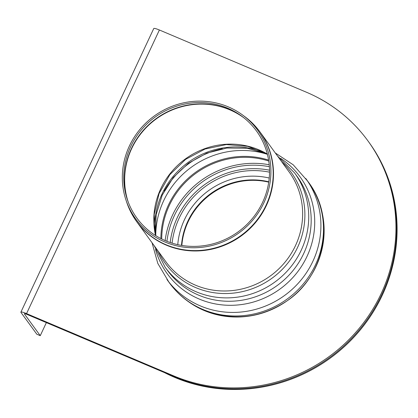 <?xml version="1.0" encoding="UTF-8"?>
<svg xmlns="http://www.w3.org/2000/svg" width="418" height="418" viewBox="0 0 418 418"><rect width="100%" height="100%" fill="white"/><g stroke="black" fill="none" stroke-linecap="round" stroke-linejoin="round"><path stroke-width="0.63" d="M268.753 161.034A80.841 77.393 -36.1 0 0 169.321 205.41A80.841 77.393 -36.1 0 0 161.729 238.986M166.954 279.501A85.831 82.168 -36.1 0 0 168.72 281.842A85.831 82.168 -36.1 0 0 200.3 305.887A85.831 82.168 -36.1 0 0 299.988 281.272A85.831 82.168 -36.1 0 0 307.397 180.837A85.831 82.168 -36.1 0 0 305.715 178.434M155.559 249.525A82.2 78.688 -36.1 0 0 199.224 299.048A82.2 78.688 -36.1 0 0 303.646 262.838A82.2 78.688 -36.1 0 0 280.677 158.396M129.392 145.986A75.402 72.183 -36.1 0 0 125.97 200.023A75.402 72.183 -36.1 0 0 239.117 232.789A75.402 72.183 -36.1 0 0 242.639 115.044A75.402 72.183 -36.1 0 0 129.392 145.986M130.693 146.561A73.97 70.814 -36.1 0 0 127.333 199.564A73.97 70.814 -36.1 0 0 238.328 231.713A73.97 70.814 -36.1 0 0 241.787 116.204A73.97 70.814 -36.1 0 0 130.693 146.561M222.366 148.714A84.394 80.794 -36.1 0 0 164.232 191.057M269.208 164.76A86.792 83.088 -36.1 0 0 172.603 214.956A86.792 83.088 -36.1 0 0 165.136 240.564M269.37 166.709A84.875 81.254 -36.1 0 0 174.316 215.683A84.875 81.254 -36.1 0 0 166.939 241.311M269.521 170.189A81.996 78.495 -36.1 0 0 177.368 217.438A81.996 78.495 -36.1 0 0 170.204 242.524M269.526 172.174A80.01 76.593 -36.1 0 0 172.096 243.14M268.779 181.799A69.529 66.561 -36.1 0 0 187.828 221.247A69.529 66.561 -36.1 0 0 181.485 245.382M258.063 314.205A69.529 66.561 -36.1 0 0 259.003 314.043M310.355 276.648A69.529 66.561 -36.1 0 0 310.793 275.802M268.727 182.159A69.529 66.561 -36.1 0 0 188.157 221.697A69.529 66.561 -36.1 0 0 181.84 245.444M320.726 207.365A85.356 81.709 143.9 0 1 316.123 266.25A85.356 81.709 143.9 0 1 189.882 302.663M162.456 371.127A158.239 151.488 143.9 0 0 348.194 341.882A158.239 151.488 143.9 0 0 379.262 158.788A158.239 151.488 143.9 0 0 368.587 141.775A158.239 151.488 143.9 0 1 359.846 329.206A158.239 151.488 143.9 0 1 174.254 376.738L27.196 314.498A3.835 0.554 -154.9 0 0 24.375 313.766A3.835 0.554 -154.9 0 0 24.427 313.944L40.259 335.68L36.836 334.233L21.01 312.497A7.67 1.108 25.1 0 1 20.9 312.136A7.67 1.108 25.1 0 1 26.543 313.599L173.601 375.845A158.239 151.488 -36.1 0 0 359.193 328.313A158.239 151.488 -36.1 0 0 367.934 140.876A158.239 151.488 -36.1 0 0 306.451 92.237L159.394 29.997L26.543 313.599M46.377 322.612L40.259 335.68M20.9 312.136L153.751 28.534A7.67 1.108 25.1 0 1 159.394 29.997M164.499 372.61A158.239 151.488 -36.1 0 0 349.328 341.919A158.239 151.488 -36.1 0 0 379.748 159.462A158.239 151.488 -36.1 0 0 369.078 142.449L367.934 140.876M268.602 160.089A81.473 77.999 -36.1 0 0 168.527 204.857A81.473 77.999 -36.1 0 0 160.878 238.553M202.892 309.44A85.831 82.168 -36.1 0 0 303.557 283.655A85.831 82.168 -36.1 0 0 308.301 181.987C336.271 218.363 325.12 276.173 286.189 301.43C260.027 318.385 232.591 321.322 203.869 310.245C189.934 304.278 178.491 295.212 169.541 283.054A85.831 82.168 -36.1 0 0 202.892 309.44M154.263 245.789L165.089 267.17L167.545 270.545A80.078 76.661 -36.1 0 0 198.66 295.16A80.078 76.661 -36.1 0 0 292.579 271.104A80.078 76.661 -36.1 0 0 297.005 176.255L294.549 172.88L277.515 156.013M165.089 267.17A80.078 76.661 -36.1 0 0 196.204 291.785A80.078 76.661 -36.1 0 0 290.123 267.729A80.078 76.661 -36.1 0 0 294.549 172.88M158.401 251.474A77.664 74.347 -36.1 0 0 195.765 287.626A77.664 74.347 -36.1 0 0 291.304 258.376A77.664 74.347 -36.1 0 0 281.659 161.698M136.738 221.733L165.883 261.741A76.243 72.988 -36.1 0 0 195.504 285.18A76.243 72.988 -36.1 0 0 284.924 262.279A76.243 72.988 -36.1 0 0 289.141 171.97L259.996 131.957A76.243 72.988 -36.1 0 1 255.785 222.266A76.243 72.988 -36.1 0 1 166.364 245.167A76.243 72.988 -36.1 0 1 136.738 221.733C132.422 215.792 129.094 209.34 126.753 202.364A76.18 72.931 -36.1 0 0 166.155 244.791A76.18 72.931 -36.1 0 0 261.976 212.846A76.18 72.931 -36.1 0 0 244.629 116.512C250.544 120.88 255.67 126.027 259.996 131.957M242.769 116.941A74.749 71.562 -36.1 0 0 131.513 148.343A74.749 71.562 -36.1 0 0 127.736 200.729M243.955 117.871A74.806 71.614 -36.1 0 0 131.675 148.615A74.806 71.614 -36.1 0 0 128.253 202.145M267.337 154.075A74.806 71.614 -36.1 0 0 160.82 188.628A74.806 71.614 -36.1 0 0 155.538 235.501M264.641 152.659A78.641 75.282 -36.1 0 0 162.163 193.722A78.641 75.282 -36.1 0 0 155.015 232.502M267.4 154.326A84.394 80.794 -36.1 0 0 163.678 200.677A84.394 80.794 -36.1 0 0 155.757 235.642M228.625 316.494A73.364 70.234 -36.1 0 0 229.639 316.75M321.938 249.525A73.364 70.234 -36.1 0 0 322.001 248.48M269.229 178.031A73.364 70.234 -36.1 0 0 177.76 244.655M173.601 375.845L174.254 376.738M308.301 181.987L305.981 178.805M169.541 283.054L167.221 279.872M307.397 180.837L293.201 164.791L275.3 152.967M152.042 242.743L157.805 263.413L168.72 281.842M125.97 200.023L126.753 202.364M242.639 115.044L244.629 116.512M267.363 154.174L247.754 146.352L226.363 144.571L205.034 149.027L185.629 159.352L169.844 174.656L159.065 193.591L154.195 214.497L155.627 235.559M266.548 153.704L247.257 148.254L226.849 148.045L206.758 153.145L188.445 163.224L173.24 177.561L162.221 195.117L156.16 214.606L155.428 234.639"/></g></svg>
